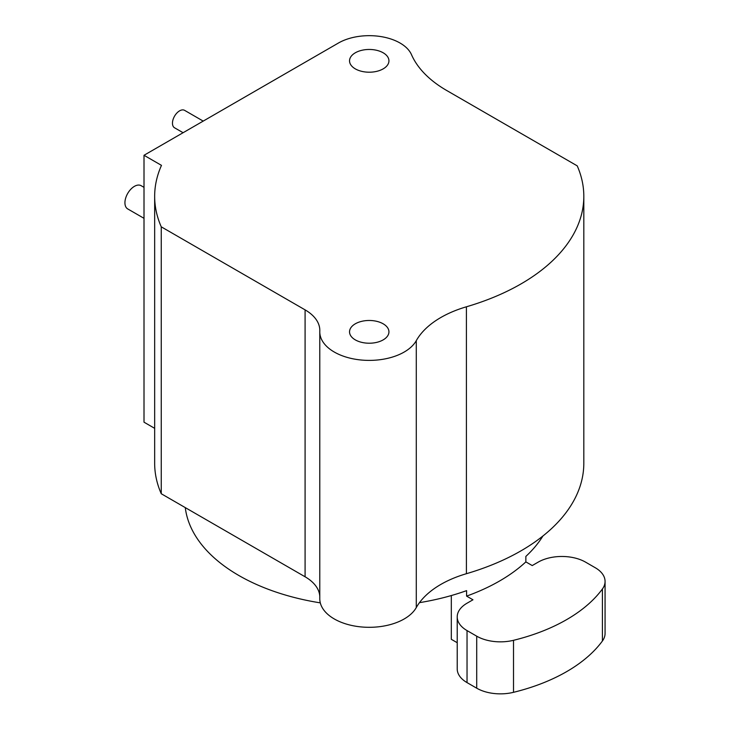 <?xml version="1.0" encoding="UTF-8"?>
<svg xmlns="http://www.w3.org/2000/svg" width="730" height="730" viewBox="0 0 730 730"><rect width="100%" height="100%" fill="white"/><g stroke="black" fill="none" stroke-linecap="round" stroke-linejoin="round"><path stroke-width="1.09" d="M154.66 196.343A214.583 123.89 0 0 0 161.257 226.829L305.085 309.867A50.288 29.036 180 0 1 319.813 330.398A50.288 29.036 180 0 1 319.804 331.128A49.458 28.552 0 0 0 319.786 331.849A49.458 28.552 0 0 0 361.514 360.045A49.458 28.552 0 0 0 416.282 340.654A100.585 58.072 180 0 1 466.415 306.792A214.583 123.89 0 0 0 583.817 196.343A214.583 123.89 0 0 0 577.22 165.856L446.714 90.502A134.11 77.426 180 0 1 411.501 54.677A43.59 25.167 0 0 0 380.832 36.573A43.59 25.167 0 0 0 338.419 43.033L144.011 155.28L161.476 165.363A214.583 123.89 0 0 0 154.66 196.343L154.66 463.258A214.583 123.89 0 0 0 161.257 493.745L305.085 576.782A50.288 29.036 180 0 1 319.786 596.282M319.786 331.849L319.786 598.764A49.458 28.552 0 0 0 361.514 626.961A49.458 28.552 0 0 0 416.282 607.57A100.585 58.072 180 0 1 466.415 573.707A214.583 123.89 0 0 0 583.817 463.258L583.817 196.343M144.011 155.28L144.011 422.186L154.66 428.337M355.309 339.888A19.701 11.37 180 0 1 349.542 331.849A19.701 11.37 180 0 1 361.706 321.337A19.701 11.37 180 0 1 383.168 323.81A19.701 11.37 180 0 1 388.935 331.849A19.701 11.37 180 0 1 376.78 342.352A19.701 11.37 180 0 1 355.309 339.888M355.309 68.876A19.701 11.37 180 0 1 349.542 60.827A19.701 11.37 180 0 1 361.706 50.324A19.701 11.37 180 0 1 383.168 52.788A19.701 11.37 180 0 1 388.935 60.827A19.701 11.37 180 0 1 376.78 71.339A19.701 11.37 180 0 1 355.309 68.876M161.257 493.745L161.257 226.829M144.011 187.355L141.118 185.685A13.414 7.747 120 0 0 130.779 189.28A13.414 7.747 120 0 0 124.93 202.776A13.414 7.747 120 0 0 127.704 208.917L144.011 218.325M203.205 121.098L184.608 110.358A10.056 5.804 120 0 0 176.852 113.059A10.056 5.804 120 0 0 172.463 123.178A10.056 5.804 120 0 0 174.543 127.786L183.093 132.714M605.07 581.418L605.07 633.439A33.525 19.354 180 0 1 602.414 640.995A167.644 96.789 0 0 1 513.509 692.323L513.509 640.31A167.644 96.789 0 0 0 602.414 588.982A33.525 19.354 180 0 0 605.07 581.418A33.525 19.354 180 0 0 595.251 567.73L585.579 562.146A33.525 19.354 180 0 0 538.156 562.146L532.234 565.567L525.856 561.89A184.407 106.461 0 0 1 466.589 596.109L466.589 590.634A184.407 106.461 180 0 1 419.476 602.652M320.297 602.861A184.407 106.461 180 0 1 238.847 575.495A184.407 106.461 180 0 1 185.283 507.615M525.856 561.89L525.856 556.415A184.407 106.461 180 0 0 542.901 536.03M451.313 595.552L451.313 639.307L457.217 642.71M466.589 596.109L472.967 599.786L467.036 603.208A33.525 19.354 180 0 0 457.217 616.896L457.217 668.917A33.525 19.354 180 0 0 467.036 682.605L476.708 688.189L476.708 636.177A33.525 19.354 180 0 0 513.509 640.31M467.036 682.605L467.036 630.583L476.708 636.177M467.036 630.583A33.525 19.354 180 0 1 457.217 616.896M513.509 692.323A33.525 19.354 180 0 1 476.708 688.189M466.415 573.707L466.415 306.792M416.282 607.57L416.282 340.654M305.085 576.782L305.085 309.867M602.414 640.995L602.414 588.982"/></g></svg>
